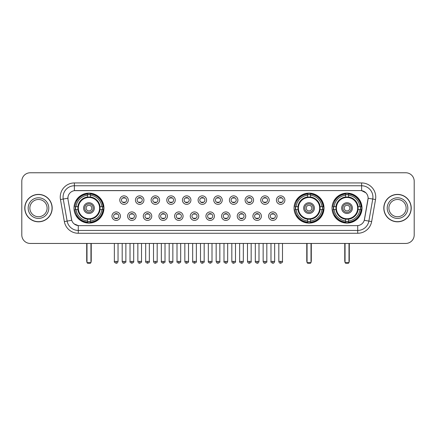 <?xml version="1.0" encoding="UTF-8"?>
<svg xmlns="http://www.w3.org/2000/svg" width="436" height="436" viewBox="0 0 436 436"><rect width="100%" height="100%" fill="white"/><g stroke="black" fill="none" stroke-linecap="round" stroke-linejoin="round"><path stroke-width="0.65" d="M294.049 208.103A14.982 14.982 0 0 0 309.031 223.09A14.982 14.982 0 0 0 324.013 208.103A14.982 14.982 0 0 0 309.031 193.121A14.982 14.982 0 0 0 294.049 208.103M332.047 208.103A14.982 14.982 0 0 0 347.029 223.09A14.982 14.982 0 0 0 362.011 208.103A14.982 14.982 0 0 0 347.029 193.121A14.982 14.982 0 0 0 332.047 208.103M73.989 208.103A14.982 14.982 0 0 0 88.971 223.09A14.982 14.982 0 0 0 103.953 208.103A14.982 14.982 0 0 0 88.971 193.121A14.982 14.982 0 0 0 73.989 208.103M120.44 216.163A4.24 4.24 0 0 1 116.194 220.403A4.24 4.24 0 0 1 111.954 216.163A4.24 4.24 0 0 1 116.194 211.923A4.24 4.24 0 0 1 120.44 216.163M113.654 216.163A2.545 2.545 0 0 0 116.194 218.709A2.545 2.545 0 0 0 118.739 216.163A2.545 2.545 0 0 0 116.194 213.618A2.545 2.545 0 0 0 113.654 216.163M136.097 216.163A4.24 4.24 0 0 1 131.857 220.403A4.24 4.24 0 0 1 127.617 216.163A4.24 4.24 0 0 1 131.857 211.923A4.24 4.24 0 0 1 136.097 216.163M129.312 216.163A2.545 2.545 0 0 0 131.857 218.709A2.545 2.545 0 0 0 134.402 216.163A2.545 2.545 0 0 0 131.857 213.618A2.545 2.545 0 0 0 129.312 216.163M151.761 216.163A4.24 4.24 0 0 1 147.521 220.403A4.24 4.24 0 0 1 143.28 216.163A4.24 4.24 0 0 1 147.521 211.923A4.24 4.24 0 0 1 151.761 216.163M144.975 216.163A2.545 2.545 0 0 0 147.521 218.709A2.545 2.545 0 0 0 150.066 216.163A2.545 2.545 0 0 0 147.521 213.618A2.545 2.545 0 0 0 144.975 216.163M167.424 216.163A4.24 4.24 0 0 1 163.184 220.403A4.24 4.24 0 0 1 158.944 216.163A4.24 4.24 0 0 1 163.184 211.923A4.24 4.24 0 0 1 167.424 216.163M160.639 216.163A2.545 2.545 0 0 0 163.184 218.709A2.545 2.545 0 0 0 165.729 216.163A2.545 2.545 0 0 0 163.184 213.618A2.545 2.545 0 0 0 160.639 216.163M183.087 216.163A4.24 4.24 0 0 1 178.847 220.403A4.24 4.24 0 0 1 174.602 216.163A4.24 4.24 0 0 1 178.847 211.923A4.24 4.24 0 0 1 183.087 216.163M176.302 216.163A2.545 2.545 0 0 0 178.847 218.709A2.545 2.545 0 0 0 181.387 216.163A2.545 2.545 0 0 0 178.847 213.618A2.545 2.545 0 0 0 176.302 216.163M198.745 216.163A4.24 4.24 0 0 1 194.505 220.403A4.24 4.24 0 0 1 190.265 216.163A4.24 4.24 0 0 1 194.505 211.923A4.24 4.24 0 0 1 198.745 216.163M191.96 216.163A2.545 2.545 0 0 0 194.505 218.709A2.545 2.545 0 0 0 197.05 216.163A2.545 2.545 0 0 0 194.505 213.618A2.545 2.545 0 0 0 191.96 216.163M214.408 216.163A4.24 4.24 0 0 1 210.168 220.403A4.24 4.24 0 0 1 205.928 216.163A4.24 4.24 0 0 1 210.168 211.923A4.24 4.24 0 0 1 214.408 216.163M207.623 216.163A2.545 2.545 0 0 0 210.168 218.709A2.545 2.545 0 0 0 212.714 216.163A2.545 2.545 0 0 0 210.168 213.618A2.545 2.545 0 0 0 207.623 216.163M230.072 216.163A4.24 4.24 0 0 1 225.832 220.403A4.24 4.24 0 0 1 221.592 216.163A4.24 4.24 0 0 1 225.832 211.923A4.24 4.24 0 0 1 230.072 216.163M223.287 216.163A2.545 2.545 0 0 0 225.832 218.709A2.545 2.545 0 0 0 228.377 216.163A2.545 2.545 0 0 0 225.832 213.618A2.545 2.545 0 0 0 223.287 216.163M245.735 216.163A4.24 4.24 0 0 1 241.495 220.403A4.24 4.24 0 0 1 237.255 216.163A4.24 4.24 0 0 1 241.495 211.923A4.24 4.24 0 0 1 245.735 216.163M238.95 216.163A2.545 2.545 0 0 0 241.495 218.709A2.545 2.545 0 0 0 244.04 216.163A2.545 2.545 0 0 0 241.495 213.618A2.545 2.545 0 0 0 238.95 216.163M261.398 216.163A4.24 4.24 0 0 1 257.153 220.403A4.24 4.24 0 0 1 252.913 216.163A4.24 4.24 0 0 1 257.153 211.923A4.24 4.24 0 0 1 261.398 216.163M254.613 216.163A2.545 2.545 0 0 0 257.153 218.709A2.545 2.545 0 0 0 259.698 216.163A2.545 2.545 0 0 0 257.153 213.618A2.545 2.545 0 0 0 254.613 216.163M277.056 216.163A4.24 4.24 0 0 1 272.816 220.403A4.24 4.24 0 0 1 268.576 216.163A4.24 4.24 0 0 1 272.816 211.923A4.24 4.24 0 0 1 277.056 216.163M270.271 216.163A2.545 2.545 0 0 0 272.816 218.709A2.545 2.545 0 0 0 275.361 216.163A2.545 2.545 0 0 0 272.816 213.618A2.545 2.545 0 0 0 270.271 216.163M128.266 200.102A4.24 4.24 0 0 1 124.026 204.348A4.24 4.24 0 0 1 119.786 200.102A4.24 4.24 0 0 1 124.026 195.862A4.24 4.24 0 0 1 128.266 200.102M121.481 200.102A2.545 2.545 0 0 0 124.026 202.647A2.545 2.545 0 0 0 126.571 200.102A2.545 2.545 0 0 0 124.026 197.563A2.545 2.545 0 0 0 121.481 200.102M143.929 200.102A4.24 4.24 0 0 1 139.689 204.348A4.24 4.24 0 0 1 135.449 200.102A4.24 4.24 0 0 1 139.689 195.862A4.24 4.24 0 0 1 143.929 200.102M137.144 200.102A2.545 2.545 0 0 0 139.689 202.647A2.545 2.545 0 0 0 142.234 200.102A2.545 2.545 0 0 0 139.689 197.563A2.545 2.545 0 0 0 137.144 200.102M159.592 200.102A4.24 4.24 0 0 1 155.352 204.348A4.24 4.24 0 0 1 151.112 200.102A4.24 4.24 0 0 1 155.352 195.862A4.24 4.24 0 0 1 159.592 200.102M152.807 200.102A2.545 2.545 0 0 0 155.352 202.647A2.545 2.545 0 0 0 157.897 200.102A2.545 2.545 0 0 0 155.352 197.563A2.545 2.545 0 0 0 152.807 200.102M175.256 200.102A4.24 4.24 0 0 1 171.016 204.348A4.24 4.24 0 0 1 166.775 200.102A4.24 4.24 0 0 1 171.016 195.862A4.24 4.24 0 0 1 175.256 200.102M168.47 200.102A2.545 2.545 0 0 0 171.016 202.647A2.545 2.545 0 0 0 173.561 200.102A2.545 2.545 0 0 0 171.016 197.563A2.545 2.545 0 0 0 168.47 200.102M190.919 200.102A4.24 4.24 0 0 1 186.673 204.348A4.24 4.24 0 0 1 182.433 200.102A4.24 4.24 0 0 1 186.673 195.862A4.24 4.24 0 0 1 190.919 200.102M184.134 200.102A2.545 2.545 0 0 0 186.673 202.647A2.545 2.545 0 0 0 189.219 200.102A2.545 2.545 0 0 0 186.673 197.563A2.545 2.545 0 0 0 184.134 200.102M206.577 200.102A4.24 4.24 0 0 1 202.337 204.348A4.24 4.24 0 0 1 198.097 200.102A4.24 4.24 0 0 1 202.337 195.862A4.24 4.24 0 0 1 206.577 200.102M199.792 200.102A2.545 2.545 0 0 0 202.337 202.647A2.545 2.545 0 0 0 204.882 200.102A2.545 2.545 0 0 0 202.337 197.563A2.545 2.545 0 0 0 199.792 200.102M222.24 200.102A4.24 4.24 0 0 1 218 204.348A4.24 4.24 0 0 1 213.76 200.102A4.24 4.24 0 0 1 218 195.862A4.24 4.24 0 0 1 222.24 200.102M215.455 200.102A2.545 2.545 0 0 0 218 202.647A2.545 2.545 0 0 0 220.545 200.102A2.545 2.545 0 0 0 218 197.563A2.545 2.545 0 0 0 215.455 200.102M237.903 200.102A4.24 4.24 0 0 1 233.663 204.348A4.24 4.24 0 0 1 229.423 200.102A4.24 4.24 0 0 1 233.663 195.862A4.24 4.24 0 0 1 237.903 200.102M231.118 200.102A2.545 2.545 0 0 0 233.663 202.647A2.545 2.545 0 0 0 236.208 200.102A2.545 2.545 0 0 0 233.663 197.563A2.545 2.545 0 0 0 231.118 200.102M253.567 200.102A4.24 4.24 0 0 1 249.327 204.348A4.24 4.24 0 0 1 245.081 200.102A4.24 4.24 0 0 1 249.327 195.862A4.24 4.24 0 0 1 253.567 200.102M246.781 200.102A2.545 2.545 0 0 0 249.327 202.647A2.545 2.545 0 0 0 251.866 200.102A2.545 2.545 0 0 0 249.327 197.563A2.545 2.545 0 0 0 246.781 200.102M269.225 200.102A4.24 4.24 0 0 1 264.984 204.348A4.24 4.24 0 0 1 260.744 200.102A4.24 4.24 0 0 1 264.984 195.862A4.24 4.24 0 0 1 269.225 200.102M262.439 200.102A2.545 2.545 0 0 0 264.984 202.647A2.545 2.545 0 0 0 267.53 200.102A2.545 2.545 0 0 0 264.984 197.563A2.545 2.545 0 0 0 262.439 200.102M284.888 200.102A4.24 4.24 0 0 1 280.648 204.348A4.24 4.24 0 0 1 276.408 200.102A4.24 4.24 0 0 1 280.648 195.862A4.24 4.24 0 0 1 284.888 200.102M278.103 200.102A2.545 2.545 0 0 0 280.648 202.647A2.545 2.545 0 0 0 283.193 200.102A2.545 2.545 0 0 0 280.648 197.563A2.545 2.545 0 0 0 278.103 200.102M64.354 221.586L60.462 199.535A14.137 14.137 0 0 1 74.382 182.946L361.618 182.946A14.137 14.137 0 0 1 375.538 199.535L371.646 221.586A14.137 14.137 0 0 1 357.727 233.265L78.273 233.265A14.137 14.137 0 0 1 64.354 221.586L67.133 221.096L63.247 199.045A11.309 11.309 0 0 1 74.382 185.769L361.618 185.769A11.309 11.309 0 0 1 372.753 199.045L368.867 221.096A11.309 11.309 0 0 1 357.727 230.437L78.273 230.437A11.309 11.309 0 0 1 67.133 221.096L71.722 220.284L68 199.535A7.635 7.635 0 0 1 75.515 190.576L360.485 190.576A7.635 7.635 0 0 1 368 199.535L364.512 219.324A7.635 7.635 0 0 1 356.997 225.635L79.003 225.635A7.635 7.635 0 0 1 71.488 219.324L68 199.535L67.967 197.077M75.335 209.52A13.712 13.712 0 0 1 75.335 206.691M333.387 209.52A13.712 13.712 0 0 1 333.387 206.691M295.395 209.52A13.712 13.712 0 0 1 295.395 206.691M24.77 208.103A13.712 13.712 0 0 0 38.482 221.815A13.712 13.712 0 0 0 52.189 208.103A13.712 13.712 0 0 0 38.482 194.396A13.712 13.712 0 0 0 24.77 208.103M383.811 208.103A13.712 13.712 0 0 0 397.518 221.815A13.712 13.712 0 0 0 411.23 208.103A13.712 13.712 0 0 0 397.518 194.396A13.712 13.712 0 0 0 383.811 208.103M74.382 182.946L74.382 190.663L360.485 190.576L361.618 190.663L365.88 192.81M356.997 225.635L79.003 225.635M78.273 233.265L78.273 225.597L74.196 223.93M375.538 199.535L368.12 198.227L364.278 220.284L371.646 221.586M414.2 181.245A8.48 8.48 0 0 0 405.72 172.765L30.28 172.765A8.48 8.48 0 0 0 21.8 181.245L21.8 234.96A8.48 8.48 0 0 0 30.28 243.446L405.72 243.446A8.48 8.48 0 0 0 414.2 234.96L414.2 181.245L414.2 234.96M21.8 181.245L21.8 234.96M405.72 172.765L30.28 172.765M30.28 243.446L405.72 243.446M47.099 208.103A8.616 8.616 0 0 0 38.482 199.486A8.616 8.616 0 0 0 29.861 208.103A8.616 8.616 0 0 0 38.482 216.725A8.616 8.616 0 0 0 47.099 208.103A8.616 8.616 0 0 1 38.482 216.725A8.616 8.616 0 0 1 29.861 208.103M52.048 208.103A13.571 13.571 0 0 0 38.482 194.538A13.571 13.571 0 0 0 24.912 208.103A13.571 13.571 0 0 0 38.482 221.673A13.571 13.571 0 0 0 52.048 208.103M406.139 208.103A8.616 8.616 0 0 0 397.518 199.486A8.616 8.616 0 0 0 388.901 208.103A8.616 8.616 0 0 0 397.518 216.725A8.616 8.616 0 0 0 406.139 208.103A8.616 8.616 0 0 1 397.518 216.725A8.616 8.616 0 0 1 388.901 208.103M411.088 208.103A13.571 13.571 0 0 0 397.518 194.538A13.571 13.571 0 0 0 383.953 208.103A13.571 13.571 0 0 0 397.518 221.673A13.571 13.571 0 0 0 411.088 208.103M99.964 209.52A11.08 11.08 0 0 0 90.383 197.116L90.383 197.116A11.08 11.08 0 0 0 77.979 209.52A11.08 11.08 0 0 0 99.964 209.52L99.964 209.52A11.08 11.08 0 0 1 90.383 219.095L90.383 220.976A12.949 12.949 0 0 0 101.844 209.52L103.038 209.52A14.137 14.137 0 0 1 90.383 222.169L90.383 220.976M75.619 209.52A13.429 13.429 0 0 1 75.619 206.691M90.383 194.75A13.429 13.429 0 0 0 87.56 194.75M102.324 206.691A13.429 13.429 0 0 1 102.324 209.52M101.844 206.691L103.038 206.691A14.137 14.137 0 0 0 90.383 194.042L90.383 196.979A11.216 11.216 0 0 1 100.095 206.691L101.844 206.691A12.949 12.949 0 0 0 90.383 195.235M76.098 209.52L74.905 209.52A14.137 14.137 0 0 0 87.56 222.169L87.56 219.232A11.216 11.216 0 0 1 77.848 209.52L76.098 209.52A12.949 12.949 0 0 0 87.56 220.976M101.844 209.52L100.095 209.52A11.216 11.216 0 0 1 90.383 219.232L90.383 219.095M77.979 209.52L77.979 209.52A11.08 11.08 0 0 0 87.56 219.095M90.383 221.461A13.429 13.429 0 0 1 87.56 221.461M87.56 195.235L87.56 194.042A14.137 14.137 0 0 0 74.905 206.691L77.848 206.691A11.216 11.216 0 0 1 87.56 196.979L87.56 195.235A12.949 12.949 0 0 0 76.098 206.691M99.604 208.103A10.628 10.628 0 0 1 88.971 218.736A10.628 10.628 0 0 1 78.344 208.103A10.628 10.628 0 0 1 88.971 197.475A10.628 10.628 0 0 1 99.604 208.103M94.345 208.103A5.374 5.374 0 0 0 88.971 202.735A5.374 5.374 0 0 0 83.598 208.103A5.374 5.374 0 0 0 88.971 213.477A5.374 5.374 0 0 0 94.345 208.103M93.211 208.103A4.24 4.24 0 0 0 88.971 203.863A4.24 4.24 0 0 0 84.731 208.103A4.24 4.24 0 0 0 88.971 212.348A4.24 4.24 0 0 0 93.211 208.103M91.8 208.103A2.829 2.829 0 0 1 88.971 210.931A2.829 2.829 0 0 1 86.143 208.103A2.829 2.829 0 0 1 88.971 205.28A2.829 2.829 0 0 1 91.8 208.103A2.829 2.829 0 0 1 88.971 210.931A2.829 2.829 0 0 1 86.143 208.103A2.829 2.829 0 0 1 88.971 205.28A2.829 2.829 0 0 1 91.8 208.103M77.074 200.473L76.409 200.473A14.699 14.699 0 0 1 103.67 208.103A14.699 14.699 0 0 1 76.409 215.738L77.074 215.738M86.993 243.446L86.993 262.668L90.95 262.668L90.95 243.446M86.993 262.668L87.56 263.235L90.383 263.235L90.95 262.668M320.024 209.52A11.08 11.08 0 0 0 310.448 197.116L310.448 197.116A11.08 11.08 0 0 0 298.039 209.52A11.08 11.08 0 0 0 320.024 209.52L320.024 209.52A11.08 11.08 0 0 1 310.448 219.095L310.448 220.976A12.949 12.949 0 0 0 321.904 209.52L323.098 209.52A14.137 14.137 0 0 1 310.448 222.169L310.448 220.976M295.679 209.52A13.429 13.429 0 0 1 295.679 206.691M310.448 194.75A13.429 13.429 0 0 0 307.62 194.75M322.384 206.691A13.429 13.429 0 0 1 322.384 209.52M321.904 206.691L323.098 206.691A14.137 14.137 0 0 0 310.448 194.042L310.448 196.979A11.216 11.216 0 0 1 320.155 206.691L321.904 206.691A12.949 12.949 0 0 0 310.448 195.235M296.164 209.52L294.97 209.52A14.137 14.137 0 0 0 307.62 222.169L307.62 219.232A11.216 11.216 0 0 1 297.908 209.52L296.164 209.52A12.949 12.949 0 0 0 307.62 220.976M321.904 209.52L320.155 209.52A11.216 11.216 0 0 1 310.448 219.232L310.448 219.095M298.039 209.52L298.039 209.52A11.08 11.08 0 0 0 307.62 219.095M310.448 221.461A13.429 13.429 0 0 1 307.62 221.461M307.62 195.235L307.62 194.042A14.137 14.137 0 0 0 294.97 206.691L297.908 206.691A11.216 11.216 0 0 1 307.62 196.979L307.62 195.235A12.949 12.949 0 0 0 296.164 206.691M319.664 208.103A10.628 10.628 0 0 1 309.031 218.736A10.628 10.628 0 0 1 298.404 208.103A10.628 10.628 0 0 1 309.031 197.475A10.628 10.628 0 0 1 319.664 208.103M314.405 208.103A5.374 5.374 0 0 0 309.031 202.735A5.374 5.374 0 0 0 303.663 208.103A5.374 5.374 0 0 0 309.031 213.477A5.374 5.374 0 0 0 314.405 208.103M313.271 208.103A4.24 4.24 0 0 0 309.031 203.863A4.24 4.24 0 0 0 304.791 208.103A4.24 4.24 0 0 0 309.031 212.348A4.24 4.24 0 0 0 313.271 208.103M311.86 208.103A2.829 2.829 0 0 1 309.031 210.931A2.829 2.829 0 0 1 306.203 208.103A2.829 2.829 0 0 1 309.031 205.28A2.829 2.829 0 0 1 311.86 208.103M306.203 208.103A2.829 2.829 0 0 1 309.031 205.28A2.829 2.829 0 0 0 306.203 208.103A2.829 2.829 0 0 0 309.031 210.931A2.829 2.829 0 0 1 306.203 208.103M297.134 200.473L296.469 200.473A14.699 14.699 0 0 1 323.735 208.103A14.699 14.699 0 0 1 296.469 215.738L297.134 215.738M307.053 243.446L307.053 262.668L311.01 262.668L311.01 243.446M307.053 262.668L307.62 263.235L310.448 263.235L311.01 262.668M358.021 209.52A11.08 11.08 0 0 0 348.44 197.116L348.44 197.116A11.08 11.08 0 0 0 336.036 209.52A11.08 11.08 0 0 0 358.021 209.52L358.021 209.52A11.08 11.08 0 0 1 348.44 219.095L348.44 220.976A12.949 12.949 0 0 0 359.902 209.52L361.095 209.52A14.137 14.137 0 0 1 348.44 222.169L348.44 220.976M333.676 209.52A13.429 13.429 0 0 1 333.676 206.691M348.44 194.75A13.429 13.429 0 0 0 345.617 194.75M360.381 206.691A13.429 13.429 0 0 1 360.381 209.52M359.902 206.691L361.095 206.691A14.137 14.137 0 0 0 348.44 194.042L348.44 196.979A11.216 11.216 0 0 1 358.152 206.691L359.902 206.691A12.949 12.949 0 0 0 348.44 195.235M334.156 209.52L332.962 209.52A14.137 14.137 0 0 0 345.617 222.169L345.617 219.232A11.216 11.216 0 0 1 335.905 209.52L334.156 209.52A12.949 12.949 0 0 0 345.617 220.976M359.902 209.52L358.152 209.52A11.216 11.216 0 0 1 348.44 219.232L348.44 219.095M336.036 209.52L336.036 209.52A11.08 11.08 0 0 0 345.617 219.095M348.44 221.461A13.429 13.429 0 0 1 345.617 221.461M345.617 195.235L345.617 194.042A14.137 14.137 0 0 0 332.962 206.691L335.905 206.691A11.216 11.216 0 0 1 345.617 196.979L345.617 195.235A12.949 12.949 0 0 0 334.156 206.691M357.656 208.103A10.628 10.628 0 0 1 347.029 218.736A10.628 10.628 0 0 1 336.396 208.103A10.628 10.628 0 0 1 347.029 197.475A10.628 10.628 0 0 1 357.656 208.103M352.402 208.103A5.374 5.374 0 0 0 347.029 202.735A5.374 5.374 0 0 0 341.655 208.103A5.374 5.374 0 0 0 347.029 213.477A5.374 5.374 0 0 0 352.402 208.103M351.269 208.103A4.24 4.24 0 0 0 347.029 203.863A4.24 4.24 0 0 0 342.789 208.103A4.24 4.24 0 0 0 347.029 212.348A4.24 4.24 0 0 0 351.269 208.103M349.857 208.103A2.829 2.829 0 0 1 347.029 210.931A2.829 2.829 0 0 1 344.2 208.103A2.829 2.829 0 0 1 347.029 205.28A2.829 2.829 0 0 1 349.857 208.103A2.829 2.829 0 0 1 347.029 210.931A2.829 2.829 0 0 1 344.2 208.103A2.829 2.829 0 0 1 347.029 205.28A2.829 2.829 0 0 1 349.857 208.103M335.131 200.473L334.467 200.473A14.699 14.699 0 0 1 361.727 208.103A14.699 14.699 0 0 1 334.467 215.738L335.131 215.738M345.05 243.446L345.05 262.668L349.007 262.668L349.007 243.446M345.05 262.668L345.617 263.235L348.44 263.235L349.007 262.668M123.181 202.506L123.181 202.102A2.169 2.169 0 0 0 124.876 202.102L124.876 202.506M124.876 197.704L124.876 198.108A2.169 2.169 0 0 0 123.181 198.108L123.181 197.704M138.844 202.506L138.844 202.102A2.169 2.169 0 0 0 140.539 202.102L140.539 202.506M140.539 197.704L140.539 198.108A2.169 2.169 0 0 0 138.844 198.108L138.844 197.704M154.502 202.506L154.502 202.102A2.169 2.169 0 0 0 156.202 202.102L156.202 202.506M156.202 197.704L156.202 198.108A2.169 2.169 0 0 0 154.502 198.108L154.502 197.704M170.165 202.506L170.165 202.102A2.169 2.169 0 0 0 171.86 202.102L171.86 202.506M171.86 197.704L171.86 198.108A2.169 2.169 0 0 0 170.165 198.108L170.165 197.704M185.829 202.506L185.829 202.102A2.169 2.169 0 0 0 187.524 202.102L187.524 202.506M187.524 197.704L187.524 198.108A2.169 2.169 0 0 0 185.829 198.108L185.829 197.704M201.492 202.506L201.492 202.102A2.169 2.169 0 0 0 203.187 202.102L203.187 202.506M203.187 197.704L203.187 198.108A2.169 2.169 0 0 0 201.492 198.108L201.492 197.704M217.15 202.506L217.15 202.102A2.169 2.169 0 0 0 218.85 202.102L218.85 202.506M218.85 197.704L218.85 198.108A2.169 2.169 0 0 0 217.15 198.108L217.15 197.704M232.813 202.506L232.813 202.102A2.169 2.169 0 0 0 234.508 202.102L234.508 202.506M234.508 197.704L234.508 198.108A2.169 2.169 0 0 0 232.813 198.108L232.813 197.704M248.476 202.506L248.476 202.102A2.169 2.169 0 0 0 250.171 202.102L250.171 202.506M250.171 197.704L250.171 198.108A2.169 2.169 0 0 0 248.476 198.108L248.476 197.704M264.14 202.506L264.14 202.102A2.169 2.169 0 0 0 265.835 202.102L265.835 202.506M265.835 197.704L265.835 198.108A2.169 2.169 0 0 0 264.14 198.108L264.14 197.704M279.798 202.506L279.798 202.102A2.169 2.169 0 0 0 281.498 202.102L281.498 202.506M281.498 197.704L281.498 198.108A2.169 2.169 0 0 0 279.798 198.108L279.798 197.704M115.349 218.561L115.349 218.158A2.169 2.169 0 0 0 117.044 218.158L117.044 218.561M117.044 213.765L117.044 214.169A2.169 2.169 0 0 0 115.349 214.169L115.349 213.765M131.013 218.561L131.013 218.158A2.169 2.169 0 0 0 132.708 218.158L132.708 218.561M132.708 213.765L132.708 214.169A2.169 2.169 0 0 0 131.013 214.169L131.013 213.765M146.67 218.561L146.67 218.158A2.169 2.169 0 0 0 148.371 218.158L148.371 218.561M148.371 213.765L148.371 214.169A2.169 2.169 0 0 0 146.67 214.169L146.67 213.765M162.334 218.561L162.334 218.158A2.169 2.169 0 0 0 164.029 218.158L164.029 218.561M164.029 213.765L164.029 214.169A2.169 2.169 0 0 0 162.334 214.169L162.334 213.765M177.997 218.561L177.997 218.158A2.169 2.169 0 0 0 179.692 218.158L179.692 218.561M179.692 213.765L179.692 214.169A2.169 2.169 0 0 0 177.997 214.169L177.997 213.765M193.66 218.561L193.66 218.158A2.169 2.169 0 0 0 195.355 218.158L195.355 218.561M195.355 213.765L195.355 214.169A2.169 2.169 0 0 0 193.66 214.169L193.66 213.765M209.318 218.561L209.318 218.158A2.169 2.169 0 0 0 211.019 218.158L211.019 218.561M211.019 213.765L211.019 214.169A2.169 2.169 0 0 0 209.318 214.169L209.318 213.765M224.981 218.561L224.981 218.158A2.169 2.169 0 0 0 226.682 218.158L226.682 218.561M226.682 213.765L226.682 214.169A2.169 2.169 0 0 0 224.981 214.169L224.981 213.765M240.645 218.561L240.645 218.158A2.169 2.169 0 0 0 242.34 218.158L242.34 218.561M242.34 213.765L242.34 214.169A2.169 2.169 0 0 0 240.645 214.169L240.645 213.765M256.308 218.561L256.308 218.158A2.169 2.169 0 0 0 258.003 218.158L258.003 218.561M258.003 213.765L258.003 214.169A2.169 2.169 0 0 0 256.308 214.169L256.308 213.765M271.971 218.561L271.971 218.158A2.169 2.169 0 0 0 273.666 218.158L273.666 218.561M273.666 213.765L273.666 214.169A2.169 2.169 0 0 0 271.971 214.169L271.971 213.765M361.618 182.946L361.618 190.663M60.462 199.535L63.247 199.045A11.309 11.309 0 0 1 63.073 197.077M63.247 199.045L67.88 198.227M357.727 225.597L357.727 233.265M48.794 208.103A10.311 10.311 0 0 0 38.482 197.791A10.311 10.311 0 0 0 28.166 208.103A10.311 10.311 0 0 0 38.482 218.42A10.311 10.311 0 0 0 48.794 208.103M407.834 208.103A10.311 10.311 0 0 0 397.518 197.791A10.311 10.311 0 0 0 387.206 208.103A10.311 10.311 0 0 0 397.518 218.42A10.311 10.311 0 0 0 407.834 208.103M86.71 243.446L86.71 260.973L86.993 260.973M88.971 210.931A2.829 2.829 0 0 1 86.143 208.103A2.829 2.829 0 0 1 88.971 205.28M90.95 260.973L91.233 260.973L91.233 243.446M87.56 221.586A13.554 13.554 0 0 0 90.383 221.586M102.455 209.52A13.554 13.554 0 0 0 102.455 206.691M90.383 194.625A13.554 13.554 0 0 0 87.56 194.625M306.77 243.446L306.77 260.973L307.053 260.973M311.01 260.973L311.293 260.973L311.293 243.446M307.62 221.586A13.554 13.554 0 0 0 310.448 221.586M322.515 209.52A13.554 13.554 0 0 0 322.515 206.691M310.448 194.625A13.554 13.554 0 0 0 307.62 194.625M344.767 243.446L344.767 260.973L345.05 260.973M347.029 210.931A2.829 2.829 0 0 1 344.2 208.103A2.829 2.829 0 0 1 347.029 205.28M349.007 260.973L349.291 260.973L349.291 243.446M345.617 221.586A13.554 13.554 0 0 0 348.44 221.586M360.512 209.52A13.554 13.554 0 0 0 360.512 206.691M348.44 194.625A13.554 13.554 0 0 0 345.617 194.625M124.026 261.398L122.189 261.398C122.511 262.706 123.121 263.317 124.026 263.235L124.026 261.398L125.868 261.398L125.868 243.446M139.689 261.398L137.852 261.398C138.174 262.706 138.784 263.317 139.689 263.235L139.689 261.398L141.526 261.398L141.526 243.446M155.352 261.398L153.516 261.398C153.837 262.706 154.448 263.317 155.352 263.235L155.352 261.398L157.189 261.398L157.189 243.446M171.016 261.398L169.173 261.398C169.495 262.706 170.111 263.317 171.016 263.235L171.016 261.398L172.852 261.398L172.852 243.446M186.673 261.398L184.837 261.398C185.158 262.706 185.774 263.317 186.673 263.235L186.673 261.398L188.516 261.398L188.516 243.446M202.337 261.398L200.5 261.398C200.822 262.706 201.432 263.317 202.337 263.235L202.337 261.398L204.173 261.398L204.173 243.446M218 261.398L216.163 261.398C216.485 262.706 217.095 263.317 218 263.235L218 261.398L219.837 261.398L219.837 243.446M233.663 261.398L231.827 261.398C232.143 262.706 232.759 263.317 233.663 263.235L233.663 261.398L235.5 261.398L235.5 243.446M249.327 261.398L247.485 261.398C247.806 262.706 248.422 263.317 249.327 263.235L249.327 261.398L251.163 261.398L251.163 243.446M264.984 261.398L263.148 261.398C263.469 262.706 264.08 263.317 264.984 263.235L264.984 261.398L266.827 261.398L266.827 243.446M280.648 261.398L278.811 261.398C279.133 262.706 279.743 263.317 280.648 263.235L280.648 261.398L282.484 261.398L282.484 243.446M116.194 261.398L114.357 261.398C113.987 261.982 114.597 262.597 116.194 263.235L116.194 261.398L118.036 261.398L118.036 243.446M131.857 261.398L130.021 261.398C129.65 261.982 130.26 262.597 131.857 263.235L131.857 261.398L133.694 261.398L133.694 243.446M147.521 261.398L145.684 261.398C145.308 261.982 145.924 262.597 147.521 263.235L147.521 261.398L149.357 261.398L149.357 243.446M163.184 261.398L161.347 261.398C160.971 261.982 161.587 262.597 163.184 263.235L163.184 261.398L165.021 261.398L165.021 243.446M178.847 261.398L177.005 261.398C176.635 261.982 177.245 262.597 178.847 263.235L178.847 261.398L180.684 261.398L180.684 243.446M194.505 261.398L192.668 261.398C192.298 261.982 192.908 262.597 194.505 263.235L194.505 261.398L196.347 261.398L196.347 243.446M210.168 261.398L208.332 261.398C207.961 261.982 208.572 262.597 210.168 263.235L210.168 261.398L212.005 261.398L212.005 243.446M225.832 261.398L223.995 261.398C223.619 261.982 224.235 262.597 225.832 263.235L225.832 261.398L227.668 261.398L227.668 243.446M241.495 261.398L239.653 261.398C239.282 261.982 239.893 262.597 241.495 263.235L241.495 261.398L243.332 261.398L243.332 243.446M257.153 261.398L255.316 261.398C254.946 261.982 255.556 262.597 257.153 263.235L257.153 261.398L258.995 261.398L258.995 243.446M272.816 261.398L270.979 261.398C270.609 261.982 271.219 262.597 272.816 263.235L272.816 261.398L274.653 261.398L274.653 243.446M86.71 260.973A2.262 2.262 0 0 0 86.993 262.069M90.95 262.069A2.262 2.262 0 0 0 91.233 260.973M306.77 260.973A2.262 2.262 0 0 0 307.053 262.069M311.01 262.069A2.262 2.262 0 0 0 311.293 260.973M344.767 260.973A2.262 2.262 0 0 0 345.05 262.069M349.007 262.069A2.262 2.262 0 0 0 349.291 260.973M122.189 261.398L122.189 243.446M125.868 261.398C126.238 261.982 125.628 262.597 124.026 263.235M137.852 261.398L137.852 243.446M141.526 261.398C141.902 261.982 141.286 262.597 139.689 263.235M153.516 261.398L153.516 243.446M157.189 261.398C157.56 261.982 156.949 262.597 155.352 263.235M169.173 261.398L169.173 243.446M172.852 261.398C173.223 261.982 172.612 262.597 171.016 263.235M184.837 261.398L184.837 243.446M188.516 261.398C188.886 261.982 188.276 262.597 186.673 263.235M200.5 261.398L200.5 243.446M204.173 261.398C204.549 261.982 203.934 262.597 202.337 263.235M216.163 261.398L216.163 243.446M219.837 261.398C220.213 261.982 219.597 262.597 218 263.235M231.827 261.398L231.827 243.446M235.5 261.398C235.871 261.982 235.26 262.597 233.663 263.235M247.485 261.398L247.485 243.446M251.163 261.398C251.534 261.982 250.923 262.597 249.327 263.235M263.148 261.398L263.148 243.446M266.827 261.398C267.197 261.982 266.587 262.597 264.984 263.235M278.811 261.398L278.811 243.446M282.484 261.398C282.86 261.982 282.245 262.597 280.648 263.235M114.357 261.398L114.357 243.446M118.036 261.398C117.715 262.706 117.099 263.317 116.194 263.235M130.021 261.398L130.021 243.446M133.694 261.398C134.07 261.982 133.454 262.597 131.857 263.235M145.684 261.398L145.684 243.446M149.357 261.398C149.733 261.982 149.117 262.597 147.521 263.235M161.347 261.398L161.347 243.446M165.021 261.398C165.391 261.982 164.781 262.597 163.184 263.235M177.005 261.398L177.005 243.446M180.684 261.398C181.054 261.982 180.444 262.597 178.847 263.235M192.668 261.398L192.668 243.446M196.347 261.398C196.718 261.982 196.107 262.597 194.505 263.235M208.332 261.398L208.332 243.446M212.005 261.398C212.381 261.982 211.765 262.597 210.168 263.235M223.995 261.398L223.995 243.446M227.668 261.398C227.347 262.706 226.736 263.317 225.832 263.235M239.653 261.398L239.653 243.446M243.332 261.398C243.01 262.706 242.4 263.317 241.495 263.235M255.316 261.398L255.316 243.446M258.995 261.398C258.673 262.706 258.058 263.317 257.153 263.235M270.979 261.398L270.979 243.446M274.653 261.398C274.337 262.706 273.721 263.317 272.816 263.235"/></g></svg>
